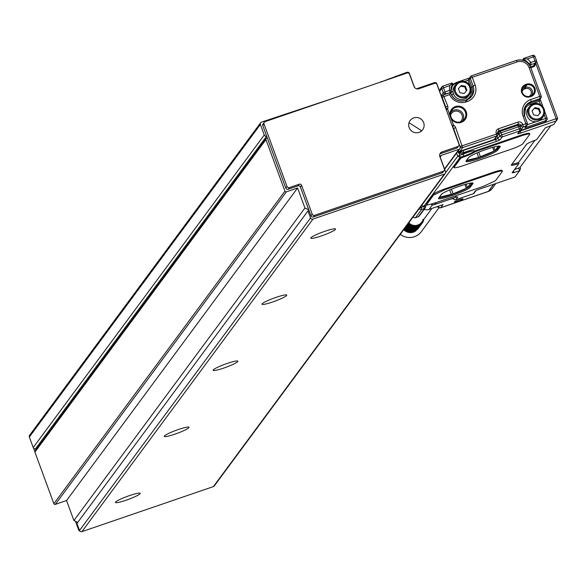 <?xml version="1.0" encoding="UTF-8"?>
<svg xmlns="http://www.w3.org/2000/svg" width="587" height="587" viewBox="0 0 587 587"><rect width="100%" height="100%" fill="white"/><g stroke="black" fill="none" stroke-linecap="round" stroke-linejoin="round"><path stroke-width="0.88" d="M441.74 194.114L439.369 197.349L453.083 193.82L466.335 188.28L464.926 184.457M466.335 188.28L467.428 187.693L470.789 183.144M438.981 197.643A16.957 2.069 159.8 0 0 455.519 193.182A16.957 2.069 159.8 0 0 469.923 186.086L470.312 187.136C468.455 190.636 434.952 202.111 438.76 197.944L438.628 198.391M472.146 183.078L469.923 186.086M472.498 183.129L472.755 183.834L470.312 187.136M438.76 197.944L441.204 194.642C443.068 191.135 476.563 179.666 472.755 183.834L472.895 183.379M433.588 195.031L445.57 189.44L493.249 173.114C499.544 171.044 502.56 170.501 502.296 171.492L495.457 180.745L483.475 186.328L435.803 202.662C429.501 204.731 426.485 205.267 426.749 204.276L426.492 203.579A11.3 1.379 -20.2 0 0 426.397 203.88L426.661 204.577L433.588 195.031L433.331 194.326L426.492 203.579M433.331 194.326A11.3 1.379 -20.2 0 1 445.313 188.743L492.985 172.409A11.3 1.379 -20.2 0 1 502.127 170.494L502.296 171.492M441.094 95.666L443.288 92.695L441.74 88.49L449.958 85.423L452.063 83.567L451.645 83.105L442.928 86.106M451.3 87.147L450.992 87.536M536.665 61.4L557.65 118.435L553.857 124.422L546.629 127.394M445.408 94.228L445.687 93.854A1.886 1.842 36.5 0 1 443.288 92.695L449.649 90.273L451.264 90.273L452.702 83.948A8.666 8.46 36.5 0 0 451.227 90.237M452.181 83.493L452.738 83.684L452.063 83.567M457.456 82.84L456.943 82.29A9.04 8.827 36.5 0 0 452.768 85.335L451.55 86.993A9.04 8.827 36.5 0 0 451.249 87.426M535.733 63.242L556.138 118.706L520.383 130.952L520.786 133.036A3.764 0.462 -20.2 0 1 517.771 133.579L519.722 130.93L519.319 128.846L501.797 134.849L501.019 132.743L518.548 126.741L519.319 128.846L520.845 128.531L520.067 126.425L518.548 126.741L517.69 125.288L500.212 131.29M520.42 130.534A1.886 1.842 36.5 0 0 520.603 130.483L544.795 122.199L546.013 120.54L524.807 127.805L525.923 126.836M523.061 60.314L524.279 58.832L523.824 58.399A0.756 0.734 36.5 0 0 523.384 59.338L522.723 60.226M432.333 204.929L429.009 209.42L443.031 204.621L440.749 207.71L488.421 191.377L493.667 184.281M455.145 201.414A4.63 0.565 -20.2 0 1 459.907 199.47A4.63 0.565 -20.2 0 1 462.982 198.905A4.63 0.565 -20.2 0 1 462.13 199.602A4.63 0.565 -20.2 0 1 457.361 201.546A4.63 0.565 -20.2 0 1 454.287 202.104A4.63 0.565 -20.2 0 1 455.145 201.414M429.009 209.42A7.536 7.352 -143.5 0 1 424.144 209.412M458.19 150.954A1.886 1.842 36.5 0 0 459.959 151.248L494.137 139.545A1.886 1.842 36.5 0 0 495.01 138.906L497.695 135.274A1.886 1.842 36.5 0 0 497.93 133.557L460.252 146.464A1.886 1.842 36.5 0 0 462.644 147.616L455.607 127.482A3.764 3.676 36.5 0 0 453.663 125.354L450.427 117.173A8.475 8.269 36.5 0 0 465.432 119.08A8.475 8.269 36.5 0 0 453.025 107.869A8.475 8.269 36.5 0 0 450.427 117.173L447.595 108.859A3.764 3.676 36.5 0 0 447.712 106.027L445.401 107.377M457.398 152.026L458.08 151.791M447.712 106.027L443.28 94.977A1.886 1.842 36.5 0 0 442.172 97.332L449.62 94.529L450.464 92.511L443.361 94.947M441.519 96.811L442.407 95.608A1.886 1.886 0 0 1 443.317 94.947L450.464 92.511M520.786 133.036L556.542 120.79L556.138 118.706L557.65 118.435L556.564 120.739M531.037 96.481A6.596 6.435 36.5 0 0 534.911 88.241A6.596 6.435 36.5 0 0 526.517 84.198L525.644 84.499A6.596 6.435 36.5 0 0 521.77 92.739A6.596 6.435 36.5 0 0 530.164 96.782L531.037 96.481L530.685 95.908A5.841 5.701 36.5 0 0 533.554 87.478A5.841 5.701 36.5 0 0 526.678 85.034L525.805 85.335A5.841 5.701 36.5 0 0 523.479 94.492A5.841 5.701 36.5 0 0 529.804 96.209L530.685 95.908M466.195 152.62L466.276 152.598A10.17 1.24 -20.2 0 1 473.709 151.74A10.17 1.24 -20.2 0 1 463.635 156.164L463.891 156.868A10.17 1.24 159.8 0 0 473.966 152.444A3.764 0.462 -20.2 0 1 477.701 150.808L520.603 136.111A11.3 1.379 -20.2 0 1 529.738 134.188A11.3 1.379 -20.2 0 1 529.65 134.489L522.812 143.742A11.3 1.379 -20.2 0 1 510.829 149.325L463.158 165.659A11.3 1.379 -20.2 0 1 454.015 167.574A11.3 1.379 -20.2 0 1 454.103 167.273L453.846 166.576L460.34 157.786A3.764 0.462 -20.2 0 1 463.635 156.171L463.092 153.699M513.361 171.059L513.141 172.791L519.664 170.678L518.703 168.073M454.103 167.273L460.597 158.49A3.764 0.462 -20.2 0 1 464.596 156.626L463.891 156.868M454.015 167.574L453.751 166.877A11.3 1.379 -20.2 0 1 453.846 166.576M473.966 152.444L473.709 151.74A3.764 0.462 -20.2 0 1 477.444 150.103L520.339 135.406A11.3 1.379 -20.2 0 1 529.481 133.491L529.738 134.188M500.109 146.831A16.957 2.069 159.8 0 0 500.249 146.376A16.957 2.069 159.8 0 0 485.082 149.766A16.957 2.069 159.8 0 0 468.558 157.639L466.115 160.941A16.957 2.069 159.8 0 0 465.983 161.388A16.957 2.069 159.8 0 0 481.149 158.006A16.957 2.069 159.8 0 0 497.666 150.133L500.109 146.831L499.853 146.126M514.946 176.981L519.664 170.678L520.552 168.638L520.075 167.324M514.535 169.474L519.825 167.662L551.083 125.376M520.163 126.675L520.896 125.691A1.886 1.842 36.5 0 0 523.296 126.843L522.892 124.76L525.871 123.74L523.032 116.021A13.185 12.87 36.5 0 1 530.78 99.533L539.717 96.473L540.121 98.557A1.886 1.842 -143.5 0 0 540.994 97.919A1.886 1.886 0 0 0 541.243 96.151L541.229 96.202A1.886 1.842 -143.5 0 1 540.994 97.919L539.049 100.01L530.105 103.07L531.184 101.617L540.121 98.557L539.049 100.01L539.284 101.265L530.347 104.325A10.17 9.928 36.5 0 0 523.868 112.044M542.96 106.871L540.106 99.115L539.284 101.265L540.546 104.677M529.445 106.717L528.241 108.338A8.475 8.269 36.5 0 0 539.556 120.533A8.475 8.269 36.5 0 0 541.882 118.42L543.078 116.798A8.475 8.269 -143.5 0 1 531.03 118.17A8.475 8.269 -143.5 0 1 529.929 106.122A8.475 8.269 -143.5 0 1 541.493 105.344A8.475 8.269 -143.5 0 1 543.078 116.798M527.207 124.76L524.807 127.805L526.275 125.823L525.871 123.74L527.383 123.468A1.886 1.842 -143.5 0 1 526.275 125.823L523.296 126.843L520.603 130.483M469.916 77.851L468 80.236L469.196 79.678L472.036 87.397L473.115 85.944L470.275 78.218L469.196 79.678L469.284 78.159M455.754 84.535L454.558 86.157A8.475 8.269 36.5 0 0 459.438 99.269A8.475 8.269 36.5 0 0 468.191 96.231L469.395 94.61A8.475 8.269 -143.5 0 1 457.346 95.982A8.475 8.269 -143.5 0 1 456.246 83.941A8.475 8.269 -143.5 0 1 467.802 83.163A8.475 8.269 -143.5 0 1 469.395 94.61M462.299 108.265A7.726 7.536 36.5 0 0 451.388 111.016A7.726 7.536 36.5 0 0 463.657 120.086A7.726 7.536 36.5 0 0 462.299 108.265M437.41 206.844L436.713 206.785M460.428 152.869L459.966 153.024L460.369 152.642L459.87 151.277M408.258 231.696L408.655 232.54L413.175 226.428L413.021 225.254L407.701 232.298L413.021 225.254A8.475 8.269 -143.5 0 1 412.177 224.997L406.776 231.968L407.415 231.439L407.701 232.298M417.988 228.776L422.523 222.664L422.104 221.6L423.022 221.842L422.486 222.568M417.284 229.524L421.936 223.427L421.613 222.312L422.523 222.664M416.521 230.185L421.275 224.124L421.055 222.972L421.936 223.427M415.699 230.757L420.541 224.74L420.424 223.566L421.275 224.124M414.224 230.977L415.222 231.395L419.742 225.283L419.734 224.087L420.541 224.74M413.431 231.351L414.371 231.85L418.891 225.738L418.986 224.535L419.742 225.283M412.61 231.63L413.468 232.21L417.988 226.098L418.201 224.909L418.891 225.738M411.758 231.828L412.536 232.481L417.056 226.369L417.372 225.188L417.988 226.098M410.885 231.931L411.575 232.643L416.521 225.386L417.056 226.369M410.005 231.946L410.607 232.709L415.647 225.489L416.095 226.531M409.132 231.865L409.631 232.672L414.767 225.503L415.126 226.597M403.548 229.752L404.414 229.598L404.267 230.427L405.089 230.17L405.052 231.021L405.822 230.676L405.888 231.542L406.6 231.095L406.776 231.968M422.926 221.651L423.432 220.969L422.838 220.03L423.748 220.059L423.271 220.705M423.432 220.969L422.515 220.837L423.022 221.842M407.415 231.439L412.177 224.997L412.221 226.186M405.888 231.542L410.408 225.43L411.362 224.652L411.296 225.856M406.6 231.095L411.362 224.652A8.475 8.269 -143.5 0 1 410.584 224.234L405.052 231.021M405.822 230.676L410.584 224.234L410.408 225.43M404.267 230.427L408.787 224.315L409.851 223.728L409.572 224.909M405.089 230.17L409.851 223.728A8.475 8.269 -143.5 0 1 409.176 223.155L408.068 223.64M404.414 229.598L409.176 223.155L408.787 224.315M423.08 219.193L423.748 220.059M439.017 207.725L421.341 231.638A15.071 14.704 -143.5 0 1 400.261 234.345M431.871 208.444L421.701 222.202A8.475 8.269 -143.5 0 1 413.894 225.423L414.143 226.56M413.021 225.254A8.475 8.269 -143.5 0 0 413.894 225.423L413.175 226.428M458.418 88.71L460.619 86.172L464.86 86.964L466.335 90.97M532.101 110.892L534.309 108.353L538.55 109.145L540.025 113.152M412.177 224.997A8.475 8.269 -143.5 0 1 411.362 224.652M410.584 224.234A8.475 8.269 -143.5 0 1 409.851 223.728M409.176 223.155A8.475 8.269 -143.5 0 1 408.809 222.789M461.162 85.445L465.396 86.23L466.9 90.317L464.126 93.516L459.892 92.724L458.388 88.637L460.619 86.172M465.396 86.23L464.86 86.964M534.845 107.626L539.086 108.419L540.59 112.506L537.817 115.698L533.576 114.905L532.071 110.818L534.309 108.353M539.086 108.419L538.55 109.145M468.272 94.485A7.536 7.352 36.5 0 0 467.56 84.007A7.536 7.352 36.5 0 0 457.016 84.469A7.536 7.352 36.5 0 0 457.728 94.947A7.536 7.352 36.5 0 0 468.272 94.485M541.962 116.666A7.536 7.352 36.5 0 0 541.243 106.188A7.536 7.352 36.5 0 0 530.707 106.651A7.536 7.352 36.5 0 0 531.418 117.136A7.536 7.352 36.5 0 0 541.962 116.666M466.467 160.464L478.684 157.419L494.071 151.123L495.157 150.536L498.429 146.112M466.335 160.64A16.957 2.069 159.8 0 0 482.874 156.179A16.957 2.069 159.8 0 0 497.277 149.083L497.666 150.133M499.5 146.075L497.277 149.083M545.851 121.304L544.795 122.199M511.864 164.228A9.421 1.145 159.8 0 0 518.541 162.474L534.933 140.3M546.71 127.364L545.308 127.849L536.511 139.743A9.421 1.145 159.8 0 0 526.524 144.395L511.387 164.881A9.421 1.145 159.8 0 0 511.306 165.13A9.421 1.145 159.8 0 0 518.93 163.531L518.541 162.474M536.503 60.681L534.999 56.499L533.48 56.822L535.028 61.033L530.663 62.523A10.551 10.295 36.5 0 0 527.258 58.949L524.279 58.832M452.401 84.396A3.764 0.462 -20.2 0 1 453.164 84.124L454.316 83.728M513.493 172.299L512.091 172.776L518.93 163.531M260.635 122.749A1.886 1.842 36.5 0 0 260.393 124.466L264.267 134.995L33.224 447.543L29.35 437.014A1.886 1.842 36.5 0 1 29.585 435.297L260.635 122.749A1.886 1.842 36.5 0 1 261.501 122.111L335.713 97.442M414.488 87.324L409.381 73.441A1.886 1.842 36.5 0 0 406.982 72.289L381.286 81.828M264.267 134.995A1.886 1.842 36.5 0 0 266.667 136.155L285.781 188.089A1.886 1.842 36.5 0 0 288.173 189.249L297.991 185.881L299.216 184.23L289.398 187.591A1.886 1.842 36.5 0 1 286.999 186.439L264.018 123.967A1.886 1.842 36.5 0 1 265.119 121.619L407.099 72.993A1.886 1.842 36.5 0 1 409.491 74.145L414.011 86.428A3.764 3.676 36.5 0 0 418.81 88.74L434.585 83.332A1.886 1.842 36.5 0 1 436.985 84.491L458.939 144.153A1.886 1.842 36.5 0 1 457.831 146.508L442.055 151.908A3.764 3.676 36.5 0 0 439.839 156.619L444.359 168.902A1.886 1.842 36.5 0 1 443.251 171.257L314.595 215.319A1.886 1.842 36.5 0 1 312.196 214.167L301.608 185.389A1.886 1.842 36.5 0 0 299.216 184.23M264.253 122.25L263.035 123.901A1.886 1.842 36.5 0 0 262.793 125.625L266.667 136.155L35.624 448.695L36.012 449.759M440.213 93.26A1.886 1.842 36.5 0 0 440.096 92.563L436.867 83.787A1.886 1.842 36.5 0 0 434.468 82.628L416.946 88.637A1.886 1.842 36.5 0 1 416.381 88.732M381.168 81.52L380.824 81.989M33.224 447.543A1.886 1.842 36.5 0 0 35.624 448.695L37.201 448.16M395.763 76.127L395.374 76.655M33.598 448.16L34.846 451.557M266.087 138.525A1.13 1.101 36.5 0 0 265.948 139.559L284.93 191.149L53.887 503.697L34.904 452.107A1.13 1.101 36.5 0 1 35.044 451.073L266.087 138.525A1.13 1.101 36.5 0 1 266.615 138.143L267.312 137.908M284.93 191.149A1.13 1.101 36.5 0 0 286.368 191.839L297.587 188.001L304.947 208.003L308.784 209.852L310.978 215.818A1.886 1.842 36.5 0 0 313.377 216.97L314.595 215.319M297.991 185.881A1.886 1.842 36.5 0 1 300.39 187.04L308.784 209.852M408.772 123.828A7.785 7.602 36.5 0 0 422.669 129.756A7.785 7.602 36.5 0 0 419.316 118.09A7.785 7.602 36.5 0 0 408.772 123.828M439.824 154.095A3.764 3.676 36.5 0 1 440.83 153.559L456.605 148.159A1.886 1.842 36.5 0 0 457.478 147.52L458.696 145.87M307.992 210.909L76.941 523.457L79.524 530.479A1.886 1.842 36.5 0 0 81.923 531.631L312.974 219.083A1.886 1.842 36.5 0 1 310.574 217.931L307.992 210.909L309.041 210.55M312.974 219.083L444.425 174.06A1.886 1.842 36.5 0 0 445.533 171.705L440.367 157.668A1.886 1.842 36.5 0 1 441.475 155.313L459.005 149.311A1.886 1.842 36.5 0 0 460.113 146.955L456.884 138.18A1.886 1.842 36.5 0 0 456.51 137.563M313.377 216.97L442.033 172.908A1.886 1.842 36.5 0 0 442.899 172.27L444.117 170.619M75.518 521.329L78.709 530.017A1.886 1.842 36.5 0 0 80.001 531.198M81.923 531.631L213.382 486.608A1.886 1.842 36.5 0 0 214.255 485.97L445.298 173.429M53.887 503.697A1.13 1.101 36.5 0 0 55.325 504.387L66.544 500.542L73.903 520.552L77.733 522.393M297.587 188.001L66.544 500.542M304.947 208.003L73.903 520.552M409.022 122.734L421.114 130.387A7.785 7.602 -143.5 0 1 420.872 131.488M129.507 495.597A13.185 1.607 -20.2 0 1 140.176 493.359A13.185 1.607 -20.2 0 1 126.088 500.219A13.185 1.607 -20.2 0 1 115.426 502.465A13.185 1.607 -20.2 0 1 129.507 495.597M178.353 429.515A13.185 1.607 -20.2 0 1 189.021 427.277A13.185 1.607 -20.2 0 1 174.933 434.145A13.185 1.607 -20.2 0 1 164.272 436.383A13.185 1.607 -20.2 0 1 178.353 429.515M227.198 363.441A13.185 1.607 -20.2 0 1 237.867 361.203A13.185 1.607 -20.2 0 1 223.779 368.064A13.185 1.607 -20.2 0 1 213.118 370.309A13.185 1.607 -20.2 0 1 227.198 363.441M276.051 297.367A13.185 1.607 -20.2 0 1 286.713 295.122A13.185 1.607 -20.2 0 1 272.632 301.989A13.185 1.607 -20.2 0 1 261.963 304.227A13.185 1.607 -20.2 0 1 276.051 297.367M324.897 231.285A13.185 1.607 -20.2 0 1 335.559 229.047A13.185 1.607 -20.2 0 1 321.478 235.915A13.185 1.607 -20.2 0 1 310.809 238.153A13.185 1.607 -20.2 0 1 324.897 231.285M453.083 193.82L451.381 189.205M449.671 189.924L451.33 194.422M440.045 197.283L439.832 196.696M467.428 187.693L466.115 184.127M452.915 85.152L451.807 85.533L452.929 85.13M530.479 66.933L533.326 65.957L535.432 63.117A1.886 1.842 36.5 0 0 536.533 60.762L534.999 56.499A1.886 1.886 0 0 0 532.622 55.369L523.905 58.37M449.774 92.731L445.687 93.854L442.884 86.106A1.886 1.886 0 0 0 441.974 86.766A1.886 1.842 -143.5 0 0 441.74 88.49L439.641 91.323M439.296 90.391L441.974 86.766A1.886 1.842 -143.5 0 1 442.847 86.135L451.645 83.105L452.694 83.559M461.037 150.881L461.25 151.453L463.246 150.521L463.649 152.605A1.886 1.842 -143.5 0 1 461.25 151.453L460.369 152.642A1.886 1.842 -143.5 0 0 462.769 153.794L462.681 153.823M449.958 85.423A10.551 10.295 36.5 0 0 449.649 90.273L450.053 92.357A1.886 1.842 36.5 0 0 451.249 90.325L451.264 90.273A1.886 1.886 0 0 1 450.919 91.726L450.31 92.548M520.295 130.703L520.023 131.07M530.039 65.993L531.066 64.614L535.432 63.117L535.028 61.033L536.547 60.71A1.886 1.886 0 0 1 536.298 62.479L534.199 65.326A1.886 1.842 36.5 0 1 533.326 65.957L533.488 66.793A2.634 2.575 36.5 0 0 535.168 64.005M533.488 66.793L530.78 67.718M453.413 198.692L451.249 198.81M497.028 136.184A1.886 1.842 36.5 0 0 497.072 136.316L497.842 138.422L495.846 139.354L463.246 150.521L463.114 150.169M495.457 138.305L496.25 141.438L463.649 152.605L462.769 153.794L466.276 152.598M460.399 152.723L459.834 151.292M451.117 91.381A9.04 8.827 36.5 0 0 451.22 92.1L450.64 92.885M452.988 91.535L451.22 92.1A1.886 1.842 -143.5 0 1 450.875 93.538L450.897 93.509M528.667 63.954L528.806 63.763A8.666 8.46 36.5 0 0 523.516 59.698M488.105 191.487A7.536 1.365 -108.9 0 0 488.281 191.487A7.536 1.365 -108.9 0 0 488.421 191.377L491.899 188.845A7.536 7.536 0 0 1 488.281 191.487L440.61 207.82A7.536 1.365 -108.9 0 0 440.749 207.71A1.886 1.842 36.5 0 1 438.35 206.551L438.68 206.11M440.367 207.798A7.536 1.365 -108.9 0 0 440.61 207.82L438.856 207.644A1.886 1.82 119 0 0 440.169 207.805M450.478 92.548L450.823 93.487M520.801 128.502L520.067 126.425A1.886 1.886 0 0 0 517.69 125.288L500.168 131.29L501.019 132.743L499.023 133.675L499.794 135.78A1.886 1.842 36.5 0 0 502.193 136.932L501.797 134.849L499.794 135.78L497.842 138.422A1.886 1.842 36.5 0 0 500.241 139.581L502.193 136.932L519.722 130.93A1.886 1.842 36.5 0 0 520.83 128.575L520.845 128.531A1.886 1.886 0 0 1 520.596 130.299L518.637 132.941A1.886 1.842 36.5 0 1 517.771 133.579M528.806 63.763A1.886 1.842 36.5 0 0 531.066 64.614L530.663 62.523L528.806 63.763M438.35 206.551A5.65 1.02 71.1 0 1 438.019 206.595A1.886 1.82 119 0 0 438.856 207.644L437.08 206.661M445.716 108.228A1.886 1.842 -143.5 0 0 445.716 106.959L442.172 97.332L441.864 97.75M497.996 133.66L499.258 131.958A1.886 1.886 0 0 1 500.168 131.29L500.131 131.319A1.886 1.842 36.5 0 0 499.023 133.675L496.763 136.536M455.607 127.482L453.296 128.832M460.039 146.75L453.612 128.414A1.886 1.842 36.5 0 0 452.782 127.423M445.636 172.571L457.728 156.208L456.591 153.119M497.776 133.124A1.886 1.842 -143.5 0 1 498.913 130.85L518.365 124.187A1.886 1.842 -143.5 0 1 520.764 125.339L520.896 125.691L522.76 124.407A3.764 3.676 36.5 0 0 517.969 122.103L498.51 128.766A3.764 3.676 36.5 0 0 496.294 133.476L496.829 135.913A1.886 1.842 36.5 0 0 497.695 135.274A1.886 1.886 0 0 0 497.952 133.506L497.908 133.476M541.199 96.121L530.655 67.373L541.243 96.151L539.717 96.473L529.129 67.696A9.421 9.194 36.5 0 0 517.14 61.921L472.271 77.293L475.11 85.012L473.115 85.944A11.3 11.028 36.5 0 1 466.548 100.047M449.62 94.529A13.185 12.87 36.5 0 0 466.129 101.918L467.362 101.5A13.185 12.87 36.5 0 0 475.11 85.012M466.129 101.918L465.242 100.494A11.3 11.028 36.5 0 1 450.853 93.568L450.024 93.626M520.023 126.396A1.886 1.842 36.5 0 0 517.741 125.288M425.362 205.604L425.524 206.037M424.093 206.022L460.127 157.367L457.728 156.208L459.731 155.276L459.005 153.31M420.901 206.433L421.239 207.35L419.786 207.937M423.931 206.081L424.445 208.473L421.635 209.434L421.239 207.35L425.553 206.118A1.886 1.842 -143.5 0 1 424.445 208.473L418.333 216.735A1.886 1.842 36.5 0 0 419.206 216.097L425.311 207.835A1.886 1.886 0 0 0 425.568 206.066L425.392 205.597M498.51 128.766L498.913 130.85L497.703 132.479M463.635 156.164L460.127 157.367L459.731 155.276L463.231 154.08A8.291 1.013 -20.2 0 0 469.262 151.659M419.353 208.524A1.886 1.842 36.5 0 0 421.635 209.434L415.53 217.689L418.304 216.757A1.886 1.886 0 0 0 419.206 216.097M517.969 122.103L518.365 124.187L517.499 125.354M522.76 124.407L520.764 125.339L520.031 126.33M513.449 170.942L514.058 172.6M455.365 195.955A1.886 1.842 36.5 0 0 457.743 197.063L455.791 199.712A1.886 1.842 36.5 0 1 453.391 198.553L453.861 197.914M454.646 197.636L454.727 197.606A3.764 0.462 -20.2 0 1 457.743 197.063M431.768 203.916A1.886 1.343 62.7 0 0 433.499 204.878L433.441 204.907M435.136 202.882A10.17 1.24 -20.2 0 1 433.499 204.878L454.727 197.606M460.597 158.49L460.34 157.786M520.603 136.111L520.339 135.406M477.701 150.808L477.444 150.103M520.53 168.652L520.053 167.354M534.955 56.469A1.886 1.842 36.5 0 0 532.673 55.369M522.371 60.138L523.861 58.37L532.622 55.369L533.48 56.822L527.258 58.949M547.091 118.112L544.655 111.479M530.78 99.533L531.184 101.617A11.3 11.028 36.5 0 0 524.536 115.749L527.353 123.395M530.347 104.325L530.105 103.07A11.3 11.028 36.5 0 0 525.46 106.174M536.247 121.663L527.405 124.693M545.8 121.377L546.886 119.909A1.886 1.842 36.5 0 1 546.013 120.54L545.616 118.457L539.556 120.533M470.275 78.218A1.886 1.842 -143.5 0 1 471.376 75.862L472.271 77.293L470.275 78.218M470.642 87.412L470.84 87.955L472.036 87.397A11.3 11.028 36.5 0 1 471.119 96.965M464.39 81.468L468 80.236L470.246 86.348M465.873 100.26A10.17 9.928 36.5 0 0 470.84 87.955M451.66 95.219A3.764 3.676 36.5 0 0 453.237 93.098M452.577 126.858L453.391 125.222L452.151 125.706M462.519 120.995A7.264 7.088 36.5 0 0 460.34 110.965A7.264 7.088 36.5 0 0 450.853 112.374M459.995 122.037A6.134 5.987 36.5 0 0 459.606 112.08A6.134 5.987 36.5 0 0 450.589 115.089M531.8 95.388A5.444 5.312 36.5 0 0 525.343 87.39L526.678 85.034L526.517 84.198M529.203 96.385A4.314 4.212 36.5 0 0 525.592 88.637L525.343 87.39L524.47 87.69L525.805 85.335L525.644 84.499M525.592 88.637L524.712 88.931L524.47 87.69A5.444 5.312 36.5 0 0 522.195 89.231M524.712 88.931A4.314 4.212 36.5 0 0 522.1 91.623M460.289 152.517A4.806 0.587 159.8 0 0 459.702 153.317A4.806 0.587 159.8 0 0 460.626 153.192M421.613 205.472A4.806 0.587 159.8 0 0 422.038 205.391M495.157 150.536L493.865 147.021M467.076 160.361L466.9 159.884M477.026 152.921L478.684 157.419M478.735 152.202L480.437 156.817M494.071 151.123L492.676 147.337M459.988 151.688A5.554 0.675 159.8 0 0 458.447 152.789L459.438 153.368L460.634 153.2M454.998 85.563A7.161 6.985 36.5 0 0 453.656 87.712M453.421 198.633L453.237 198.135M446.23 109.615L447.47 109.123A1.886 0.404 25.2 0 0 445.849 108.58M458.594 151.189L458.058 151.732L458.447 152.789M479.19 189.227L476.145 190.43A1.886 1.842 -143.5 0 1 475.272 191.061L473.32 193.71A1.886 1.842 36.5 0 0 474.186 193.072A1.886 1.886 0 0 1 473.283 193.732L473.239 193.732M473.32 193.71L455.754 199.734L473.32 193.71M467.362 101.5L466.504 100.047L465.322 100.465M469.314 78.056L457.024 82.261M544.648 111.361L547.135 118.141A1.886 1.886 0 0 1 546.886 119.909A1.886 1.842 36.5 0 0 547.121 118.185L545.616 118.457L544.215 114.648M469.395 78.012L456.979 82.261L452.768 85.335A9.04 8.827 36.5 0 0 451.154 89.363M455.71 199.734L455.754 199.734A1.886 1.886 0 0 1 453.377 198.604L453.208 198.142M427.6 204.826L424.181 206A1.886 1.842 -143.5 0 1 421.892 205.09M413.219 216.816A1.886 1.886 0 0 0 415.493 217.718L415.53 217.689A1.886 1.842 -143.5 0 1 413.248 216.786M529.804 96.209L530.164 96.782M447.595 108.859A1.886 0.404 -154.8 0 0 445.753 108.316M517.14 61.921L516.289 60.468L471.456 75.84M469.262 78.188L470.51 76.501A1.886 1.886 0 0 1 471.412 75.84L516.289 60.468C522.9 58.905 527.691 61.202 530.655 67.373L529.129 67.696M530.611 67.344A11.3 11.028 36.5 0 0 516.333 60.468M523.032 116.021L524.536 115.749M496.294 133.476L497.82 133.154L498.04 131.481M459.959 151.248L462.644 147.616L496.829 135.913L494.137 139.545M453.663 125.354L452.636 127.35M418.26 216.757L415.449 217.718M500.241 139.581A3.764 0.462 -20.2 0 1 496.25 141.438M452.929 197.973L453.091 198.81M451.469 198.736L451.322 198.927A0.756 0.734 -143.5 0 1 450.977 199.184M514.99 176.981L479.263 189.205L515.026 176.958M475.272 191.061A3.764 0.462 -20.2 0 1 479.263 189.205M452.496 83.442A0.756 0.734 36.5 0 0 451.697 83.105M453.355 84.631L453.164 84.124M445.57 189.44L445.313 188.743M493.249 173.114L492.985 172.409M29.35 437.014L260.393 124.466M262.793 125.625L264.018 123.967M285.781 188.089L286.999 186.439M288.173 189.249L289.398 187.591M456.605 148.159L457.831 146.508M34.904 452.107L265.948 139.559M55.325 504.387L286.368 191.839M300.39 187.04L301.608 185.389M310.978 215.818L312.196 214.167M442.033 172.908L443.251 171.257M440.83 153.559L442.055 151.908M310.574 217.931L79.524 530.479M444.425 174.06L213.382 486.608M440.257 156.964L441.475 155.313M459.005 149.311L444.513 168.917M78.709 530.017L79.142 529.43M460.355 152.693A1.886 1.886 0 0 0 462.732 153.823L473.049 150.749M471.684 96.261L465.278 100.465C458.667 102.028 453.861 99.709 450.867 93.516L450.493 92.489M545.286 127.863L546.673 127.394M431.225 204.063A1.886 1.886 0 0 0 433.47 204.907L456.752 197.012M525.967 105.425L524.558 115.698L527.397 123.417A1.886 1.886 0 0 1 527.141 125.192L525.893 126.88M421.591 205.494L422.046 205.399M543.026 106.959L540.128 99.086M514.506 169.511L519.752 167.713M427.828 204.76L424.144 206.022A1.886 1.886 0 0 1 421.87 205.12M458.058 151.732L458.08 151.101M476.013 190.599L474.186 193.072M495.81 183.548L491.899 188.838M444.645 169.283L459.878 148.68"/></g></svg>
